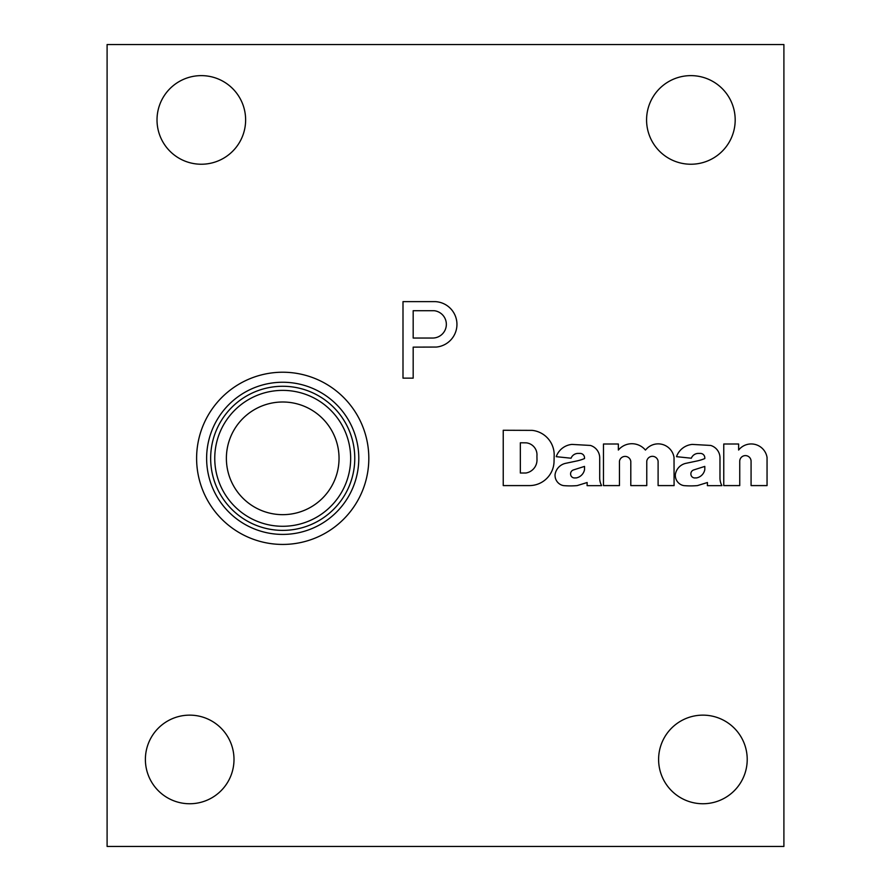 <?xml version="1.0" encoding="UTF-8"?>
<svg xmlns="http://www.w3.org/2000/svg" width="891" height="891" viewBox="0 0 891 891"><rect width="100%" height="100%" fill="white"/><g stroke="black" fill="none" stroke-linecap="round" stroke-linejoin="round"><path stroke-width="1.34" d="M783.902 44.55L783.902 846.45L107.098 846.45L107.098 44.55L783.902 44.55M226.381 458.33A56.333 56.333 0 0 1 310.881 409.548A56.333 56.333 0 0 1 310.881 507.113A56.333 56.333 0 0 1 226.381 458.33M214.753 458.33A67.961 67.961 0 0 1 316.695 399.48A67.961 67.961 0 0 1 316.695 517.181A67.961 67.961 0 0 1 214.753 458.33M210.655 458.33A72.06 72.06 0 0 1 318.744 395.927A72.06 72.06 0 0 1 318.744 520.734A72.06 72.06 0 0 1 210.655 458.33M206.623 458.33A76.091 76.091 0 0 1 320.76 392.441A76.091 76.091 0 0 1 320.76 524.22A76.091 76.091 0 0 1 206.623 458.33M196.61 458.33A86.104 86.104 0 0 1 325.772 383.765A86.104 86.104 0 0 1 325.772 532.896A86.104 86.104 0 0 1 196.61 458.33M723.759 443.996L723.759 485.595L739.742 485.595L739.742 461.271A5.669 5.669 0 0 1 745.411 455.602A5.669 5.669 0 0 1 751.08 461.271L751.08 485.595L767.051 485.595L767.051 457.451A16.038 16.038 0 0 0 738.628 450.055L738.628 443.996L723.759 443.996M675.3 474.936L675.345 475.894A10.425 10.425 0 0 0 682.35 485.25L683.664 485.595A78.185 78.185 0 0 0 697.464 485.595L707.421 482.521L707.376 485.651L721.922 485.651A15.637 15.637 0 0 1 719.984 478.088L719.984 458.386A13.031 13.031 0 0 0 710.695 445.444L692.251 444.409A18.499 18.499 0 0 0 676.503 456.671L691.338 458.219A7.562 7.562 0 0 1 698.377 453.408L700.371 453.408A4.433 4.433 0 0 1 704.803 457.829L704.803 458.564A45.508 45.508 0 0 1 697.642 460.847L685.959 463.32A13.554 13.554 0 0 0 675.3 474.936M603.474 443.996L603.474 485.595L619.457 485.595L619.457 461.159A5.736 5.736 0 0 1 630.795 461.393L630.795 485.595L646.766 485.595L646.766 461.159A5.736 5.736 0 0 1 658.104 461.215L658.104 485.595L674.086 485.595L674.03 457.451A16.038 16.038 0 0 0 647.245 448.173L645.418 450.055A17.642 17.642 0 0 0 618.343 450.055L618.343 443.996L603.474 443.996M555.015 474.936L555.06 475.894A10.425 10.425 0 0 0 562.065 485.25L563.379 485.595A78.185 78.185 0 0 0 577.179 485.595L587.136 482.521L587.091 485.651L601.637 485.651A15.637 15.637 0 0 1 599.699 478.088L599.699 458.386A13.031 13.031 0 0 0 590.41 445.444L571.966 444.409A18.499 18.499 0 0 0 556.218 456.671L571.053 458.219A7.562 7.562 0 0 1 578.092 453.408L580.086 453.408A4.433 4.433 0 0 1 584.518 457.829L584.518 458.564A45.508 45.508 0 0 1 577.357 460.847L565.674 463.32A13.554 13.554 0 0 0 555.015 474.936M503.237 430.264L503.237 485.595L529.399 485.595A24.658 24.658 0 0 0 554.035 461.928L554.146 456.315A24.658 24.658 0 0 0 532.228 430.375L503.237 430.264M402.999 301.626L402.999 378.14L413.179 378.14L413.179 347.134L436.356 347.056A22.776 22.776 0 0 0 456.938 323.789A22.776 22.776 0 0 0 435.187 301.626L402.999 301.626M245.626 119.929A44.305 44.305 0 0 0 179.169 81.56A44.305 44.305 0 0 0 179.169 158.297A44.305 44.305 0 0 0 245.626 119.929M233.999 759.444A44.305 44.305 0 0 0 167.541 721.075A44.305 44.305 0 0 0 167.541 797.813A44.305 44.305 0 0 0 233.999 759.444M747.215 759.444A44.305 44.305 0 0 0 680.757 721.075A44.305 44.305 0 0 0 680.757 797.813A44.305 44.305 0 0 0 747.215 759.444M735.186 119.929A44.305 44.305 0 0 0 668.729 81.56A44.305 44.305 0 0 0 668.729 158.297A44.305 44.305 0 0 0 735.186 119.929M693.51 470.002A4.165 4.165 0 0 0 690.881 473.399L690.881 474.045A3.909 3.909 0 0 0 695.292 477.921L696.55 477.921A10.425 10.425 0 0 0 704.803 469.613L704.803 466.405L693.51 470.002M413.179 310.714L413.179 338.045L432.647 338.045A13.71 13.71 0 0 0 446.324 325.137A13.71 13.71 0 0 0 434.24 310.714L413.179 310.714M526.225 442.838L520.344 442.782L520.344 473.021L525.835 473.021A13.231 13.231 0 0 0 536.995 459.756L536.928 455.98A12.029 12.029 0 0 0 526.225 442.838M573.225 470.002A4.165 4.165 0 0 0 570.596 473.399L570.596 474.045A3.909 3.909 0 0 0 575.007 477.921L576.265 477.921A10.425 10.425 0 0 0 584.518 469.613L584.518 466.405L573.225 470.002"/></g></svg>
